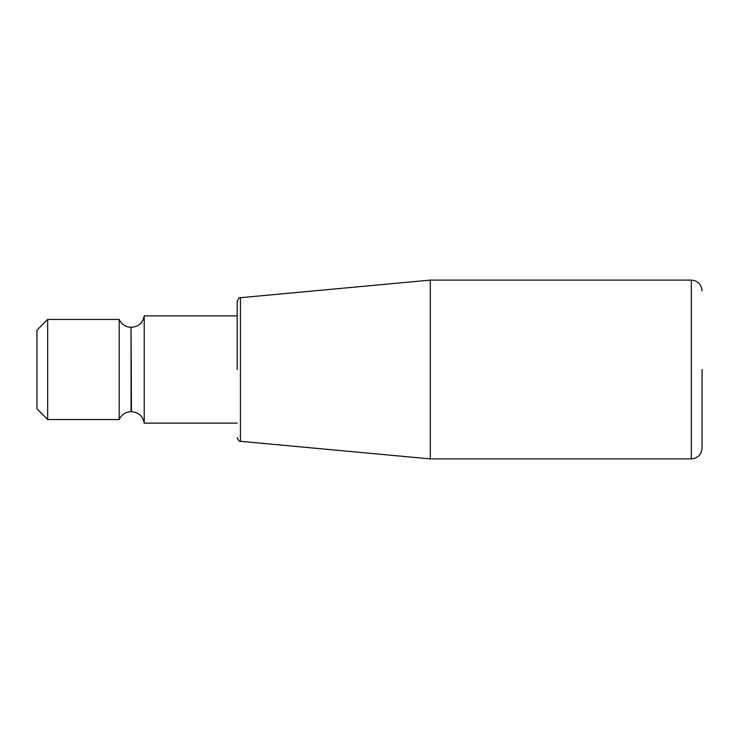 <?xml version="1.0" encoding="UTF-8"?>
<svg xmlns="http://www.w3.org/2000/svg" width="739" height="739" viewBox="0 0 739 739"><rect width="100%" height="100%" fill="white"/><g stroke="black" fill="none" stroke-linecap="round" stroke-linejoin="round"><path stroke-width="1.11" d="M237.191 369.5L237.191 301.244C238.605 298.242 239.685 297.05 240.443 297.688L430.292 280.109L430.292 458.891L240.443 441.312L240.443 297.688M702.05 290.833C701.413 284.312 697.838 280.737 691.325 280.109L691.325 458.891C697.838 458.263 701.413 454.688 702.05 448.167L702.05 369.5M131.052 327.303L131.052 411.697C125.528 411.946 121.575 414.561 119.191 419.558L119.191 319.442C121.575 324.439 125.528 327.054 131.052 327.303L131.431 411.697C138.59 412.27 142.858 416.085 144.225 423.133L144.225 315.867L237.191 315.867M47.675 419.558L36.95 408.833L36.95 330.167L47.675 319.442L47.675 419.558L119.191 419.558M47.675 319.442L119.191 319.442M144.225 423.133L237.191 423.133M144.225 315.867C142.858 322.915 138.59 326.73 131.431 327.303M240.443 441.312C239.685 441.95 238.605 440.758 237.191 437.756M691.325 280.109L430.292 280.109M691.325 458.891L430.292 458.891"/></g></svg>
